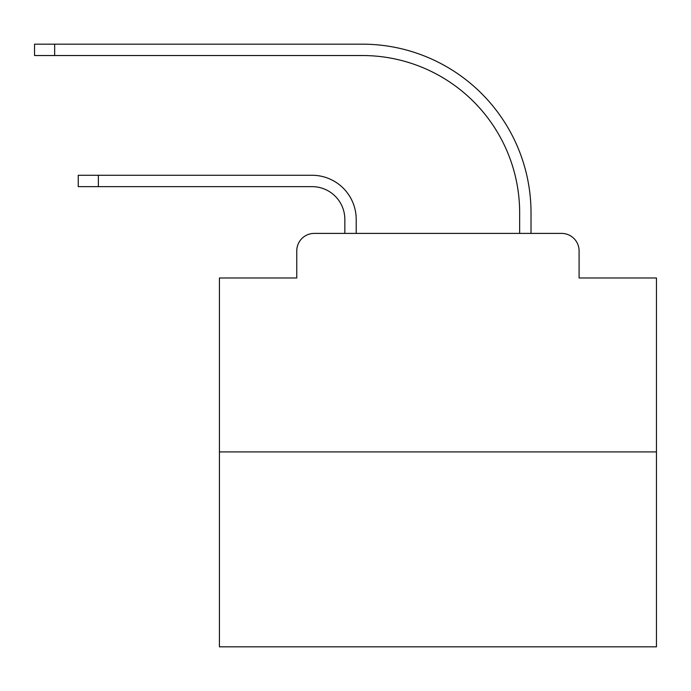 <?xml version="1.0" encoding="UTF-8"?>
<svg xmlns="http://www.w3.org/2000/svg" width="691" height="691" viewBox="0 0 691 691"><rect width="100%" height="100%" fill="white"/><g stroke="black" fill="none" stroke-linecap="round" stroke-linejoin="round"><path stroke-width="1.04" d="M296.767 250.885L296.767 277.981L296.767 250.885A17.482 17.482 0 0 1 314.25 233.403L344.844 233.403L344.844 219.418A32.779 32.779 0 0 0 312.064 186.639A32.779 32.779 0 0 1 344.844 219.418A32.779 32.779 0 0 0 312.064 186.639A32.779 32.779 0 0 1 344.844 219.418A32.779 32.779 0 0 0 312.064 186.639A32.779 32.779 0 0 1 344.844 219.418A32.779 32.779 0 0 0 312.064 186.639A32.779 32.779 0 0 1 344.844 219.418A32.779 32.779 0 0 0 312.064 186.639A32.779 32.779 0 0 1 344.844 219.418A32.779 32.779 0 0 0 312.064 186.639A32.779 32.779 0 0 1 344.844 219.418A32.779 32.779 0 0 0 312.064 186.639A32.779 32.779 0 0 1 344.844 219.418A32.779 32.779 0 0 0 312.064 186.639A32.779 32.779 0 0 1 344.844 219.418A32.779 32.779 0 0 0 312.064 186.639A32.779 32.779 0 0 1 344.844 219.418A32.779 32.779 0 0 0 312.064 186.639A32.779 32.779 0 0 1 344.844 219.418A32.779 32.779 0 0 0 312.064 186.639A32.779 32.779 0 0 1 344.844 219.418A32.779 32.779 0 0 0 312.064 186.639A32.779 32.779 0 0 1 344.844 219.418A32.779 32.779 0 0 0 312.064 186.639A32.779 32.779 0 0 1 344.844 219.418A32.779 32.779 0 0 0 312.064 186.639A32.779 32.779 0 0 1 344.844 219.418A32.779 32.779 0 0 0 312.064 186.639A32.779 32.779 0 0 1 344.844 219.418A32.779 32.779 0 0 0 312.064 186.639A32.779 32.779 0 0 1 344.844 219.418A32.779 32.779 0 0 0 312.064 186.639A32.779 32.779 0 0 1 344.844 219.418A32.779 32.779 0 0 0 312.064 186.639L78.256 186.639L78.256 175.272L98.355 175.272L98.355 186.639M656.45 451.914L219.418 451.914L219.418 646.836L656.45 646.836L656.45 277.981L579.093 277.981L579.093 250.885A17.482 17.482 0 0 0 561.61 233.403L314.25 233.403M219.418 451.914L219.418 277.981L296.767 277.981M98.355 175.272L312.064 175.272A44.138 44.138 0 0 1 356.21 219.418L356.21 233.403L356.21 219.418L356.21 233.403L356.21 219.418L356.21 233.403L356.21 219.418L356.21 233.403L356.21 219.418L356.21 233.403L356.21 219.418L356.21 233.403L356.21 219.418L356.21 233.403L356.21 219.418L356.21 233.403L356.21 219.418L356.21 233.403L356.21 219.418L356.21 233.403L356.21 219.418L356.21 233.403L356.21 219.418L356.21 233.403L356.21 219.418L356.21 233.403L356.21 219.418L356.21 233.403L356.21 219.418L356.21 233.403L356.21 219.418L356.21 233.403L356.21 219.418L356.21 233.403L356.21 219.418L356.21 233.403L369.754 233.403M506.114 233.403L519.658 233.403L519.658 212.863A157.332 157.332 0 0 0 362.326 55.53A157.332 157.332 0 0 1 519.658 212.863A157.332 157.332 0 0 0 362.326 55.53A157.332 157.332 0 0 1 519.658 212.863A157.332 157.332 0 0 0 362.326 55.53A157.332 157.332 0 0 1 519.658 212.863A157.332 157.332 0 0 0 362.326 55.53A157.332 157.332 0 0 1 519.658 212.863A157.332 157.332 0 0 0 362.326 55.53A157.332 157.332 0 0 1 519.658 212.863A157.332 157.332 0 0 0 362.326 55.53A157.332 157.332 0 0 1 519.658 212.863A157.332 157.332 0 0 0 362.326 55.53A157.332 157.332 0 0 1 519.658 212.863A157.332 157.332 0 0 0 362.326 55.53A157.332 157.332 0 0 1 519.658 212.863A157.332 157.332 0 0 0 362.326 55.53A157.332 157.332 0 0 1 519.658 212.863A157.332 157.332 0 0 0 362.326 55.53A157.332 157.332 0 0 1 519.658 212.863A157.332 157.332 0 0 0 362.326 55.53A157.332 157.332 0 0 1 519.658 212.863A157.332 157.332 0 0 0 362.326 55.53A157.332 157.332 0 0 1 519.658 212.863A157.332 157.332 0 0 0 362.326 55.53A157.332 157.332 0 0 1 519.658 212.863A157.332 157.332 0 0 0 362.326 55.53A157.332 157.332 0 0 1 519.658 212.863A157.332 157.332 0 0 0 362.326 55.53A157.332 157.332 0 0 1 519.658 212.863A157.332 157.332 0 0 0 362.326 55.53A157.332 157.332 0 0 1 519.658 212.863A157.332 157.332 0 0 0 362.326 55.53A157.332 157.332 0 0 1 519.658 212.863A157.332 157.332 0 0 0 362.326 55.53L34.55 55.53L34.55 44.164L54.649 44.164L54.649 55.53M54.649 44.164L362.326 44.164A168.699 168.699 0 0 1 531.025 212.863L531.025 233.403L531.025 212.863L531.025 233.403L531.025 212.863L531.025 233.403L531.025 212.863L531.025 233.403L531.025 212.863L531.025 233.403L531.025 212.863L531.025 233.403L531.025 212.863L531.025 233.403L531.025 212.863L531.025 233.403L531.025 212.863L531.025 233.403L531.025 212.863L531.025 233.403L531.025 212.863L531.025 233.403L531.025 212.863L531.025 233.403L531.025 212.863L531.025 233.403L531.025 212.863L531.025 233.403L531.025 212.863L531.025 233.403L531.025 212.863L531.025 233.403L531.025 212.863L531.025 233.403L531.025 212.863L531.025 233.403L561.61 233.403M579.093 277.981L579.093 250.885"/></g></svg>
